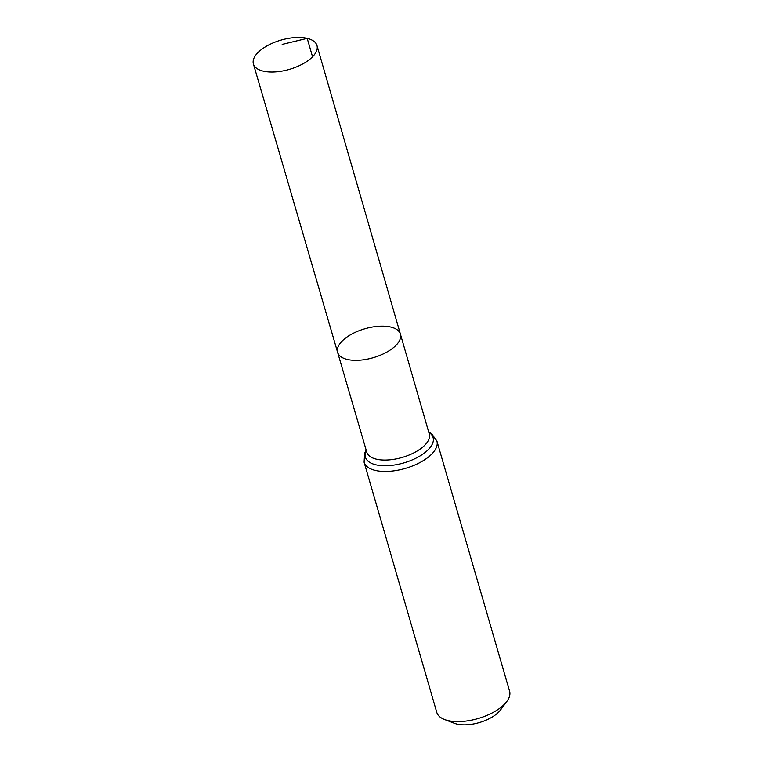 <?xml version="1.0" encoding="UTF-8"?>
<svg xmlns="http://www.w3.org/2000/svg" width="763" height="763" viewBox="0 0 763 763"><rect width="100%" height="100%" fill="white"/><g stroke="black" fill="none" stroke-linecap="round" stroke-linejoin="round"><path stroke-width="1.14" d="M390.77 327.079A32.695 15.041 -16.2 0 0 354.566 332.687A32.695 15.041 -16.2 0 0 337.627 352.382A32.695 15.041 -16.2 0 0 373.212 357.704A32.695 15.041 -16.2 0 0 400.413 334.146A32.695 15.041 -16.2 0 0 390.77 327.079M436.903 441.062A37.912 17.444 -16.2 0 1 405.372 468.387A37.912 17.444 -16.2 0 1 364.094 462.216L436.779 712.384A37.912 17.444 -16.2 0 0 444.571 719.528L454.452 723.324A28.05 12.914 -16.2 0 0 500.528 709.943L506.842 701.445A37.912 17.444 -16.2 0 0 509.589 691.23L436.903 441.062L431.629 433.727L428.682 431.944M444.571 719.528A37.912 17.444 -16.2 0 0 506.842 701.445M400.413 334.146L429.264 433.975A32.551 14.983 -16.2 0 1 402.187 457.438A32.551 14.983 -16.2 0 1 366.755 452.135L337.627 352.382A32.695 15.041 -16.2 0 0 373.212 357.704A32.695 15.041 -16.2 0 0 400.413 334.146L316.979 45.503A33.095 15.231 -16.2 0 0 307.212 38.35A33.095 15.231 -16.2 0 0 270.569 44.035A33.095 15.231 -16.2 0 0 253.411 63.978A33.095 15.231 -16.2 0 0 263.168 71.112A33.095 15.231 -16.2 0 0 299.792 65.446A33.095 15.231 -16.2 0 0 316.979 45.503M312.544 56.777L307.212 38.35L282.186 44.388M366.269 450.475A35.232 16.214 -16.2 0 0 403.78 462.912A35.232 16.214 -16.2 0 0 428.787 432.306M364.094 462.216L364.628 453.193L366.164 450.103M337.627 352.382L253.411 63.978"/></g></svg>
